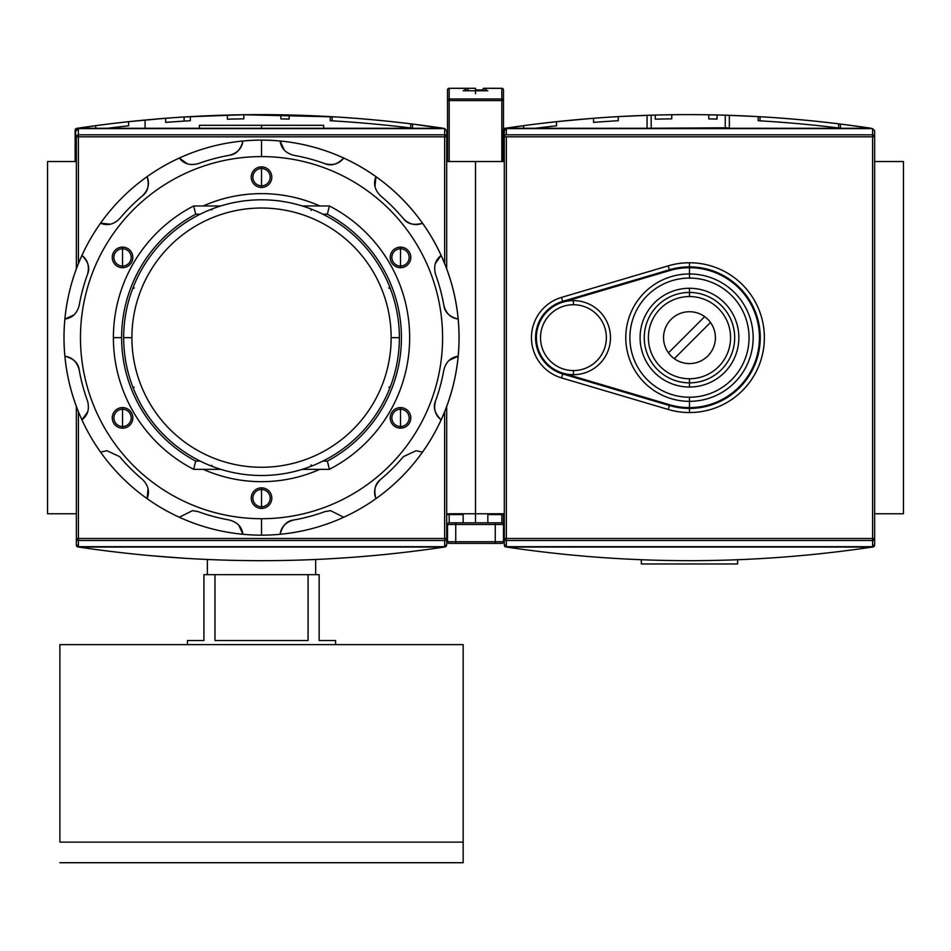 <?xml version="1.0" encoding="UTF-8"?>
<svg xmlns="http://www.w3.org/2000/svg" width="951" height="951" viewBox="0 0 951 951"><rect width="100%" height="100%" fill="white"/><g stroke="black" fill="none" stroke-linecap="round" stroke-linejoin="round"><path stroke-width="1.43" d="M475.5 161.527L446.697 161.527L475.5 161.527L475.5 513.766L446.697 513.766L475.5 513.766L475.5 161.527L504.303 161.527L475.5 161.527L475.5 513.766L475.5 161.527M76.353 161.527L47.55 161.527L47.55 513.766L47.55 161.527L76.353 161.527M76.353 513.766L47.55 513.766L76.353 513.766M199.389 128.266L199.389 125.318L323.661 125.318L323.661 128.266M446.697 538.492L444.64 538.492L444.64 546.682L78.41 546.682L78.41 538.492L444.64 538.492L444.64 540.477L78.41 540.477L78.41 538.492L76.353 538.492L78.41 538.492L78.41 411.688L78.41 538.492L446.697 538.492A2.057 1.985 180 0 1 444.64 540.477L78.41 540.477A2.057 1.985 180 0 1 76.353 538.492L76.353 406.386L76.353 545.292L76.912 546.54L78.529 547.039L76.912 546.54L76.353 545.292L76.353 538.492A2.057 1.985 0 0 0 78.41 540.477L78.41 546.682L76.353 544.554L78.41 546.682L444.64 546.682L444.64 540.477A2.057 1.985 -0 0 0 446.697 538.492L446.697 406.386L446.697 545.292L446.697 538.492L446.697 544.554L444.64 546.682L446.697 544.554L446.697 538.492L446.697 545.292M445.294 546.92L444.521 547.039C322.52 565.215 200.53 565.215 78.529 547.039C200.53 565.215 322.52 565.215 444.521 547.039L445.294 546.92M151.161 555.741L186.004 558.368L151.161 555.741M356.173 557.048L376.739 555.289L356.173 557.048M77.756 546.92L76.912 546.54L78.006 545.446L76.912 546.54L77.435 546.837M445.044 545.446L446.138 546.54L445.044 545.446M184.506 558.273L186.551 558.403M145.087 120.016L165.664 118.257L165.664 122.382A1230.356 1230.356 0 0 1 165.676 122.382A1230.356 1230.356 0 0 1 184.102 121.098L184.102 116.973L184.102 121.098L165.664 122.382A1230.356 1230.356 0 0 1 190.355 120.729L190.355 116.604A1234.469 1234.469 0 0 0 165.664 118.257L128.623 121.669L128.623 125.805A1230.356 1230.356 0 0 0 107.511 128.266A1230.356 1230.356 0 0 1 128.623 125.805A1230.356 1230.356 0 0 0 107.511 128.266A1230.356 1230.356 0 0 1 128.623 125.805A1230.356 1230.356 0 0 0 107.511 128.266A1230.356 1230.356 0 0 1 128.623 125.805A1230.356 1230.356 0 0 0 107.511 128.266A1230.356 1230.356 0 0 1 128.623 125.805A1230.356 1230.356 0 0 0 107.511 128.266A1230.356 1230.356 0 0 1 128.623 125.805L128.623 121.669L165.664 118.257L145.087 120.016L145.087 128.266L145.087 120.016L165.664 118.257L165.664 122.382L184.102 121.098L184.102 116.973L243.183 114.738L184.696 116.937M276.087 114.726A1234.469 1234.469 0 0 0 243.206 114.738L335.418 116.914L243.206 114.738A1234.469 1234.469 0 0 1 276.087 114.726A1234.469 1234.469 0 0 0 243.848 114.738A1234.469 1234.469 0 0 0 227.384 115.059A1234.469 1234.469 0 0 0 223.271 115.178A1234.469 1234.469 0 0 1 243.183 114.738L184.102 116.973L243.183 114.738L332.113 116.711L243.183 114.738A1234.469 1234.469 0 0 0 223.271 115.178L222.712 115.19M345.724 117.579L348.161 117.758L345.724 117.579M359.312 118.602L346.14 117.615M75.7 128.765L76.781 129.847L75.7 128.765L76.532 128.373L95.706 125.651L75.7 128.765L75.129 161.527L75.129 130.002L75.7 128.765L77.304 128.266C199.306 110.09 321.307 110.09 443.297 128.266C321.307 110.09 199.306 110.09 77.304 128.266L76.044 128.54M298.876 115.226L330.259 116.604L330.259 120.729A1230.356 1230.356 0 0 1 412.556 128.195L412.556 124.046L444.402 128.456M190.355 116.604L190.355 120.729A1230.356 1230.356 0 0 0 165.664 122.382A1230.356 1230.356 0 0 1 165.676 122.382A1230.356 1230.356 0 0 1 184.102 121.098L165.664 122.382A1230.356 1230.356 0 0 1 190.355 120.729L190.355 116.604L219.158 115.309L190.355 116.604A1234.469 1234.469 0 0 0 165.664 118.257L165.664 122.382L184.102 121.098L184.102 116.973M220.061 115.285L223.271 115.178M301.455 115.309L299.91 115.261M300.373 115.273L301.098 115.297M444.913 128.765L412.556 124.046A1234.469 1234.469 0 0 0 330.259 116.604L308.076 115.546M289.104 114.964A1234.469 1234.469 0 0 0 280.878 114.798A1234.469 1234.469 0 0 1 289.104 114.964A1234.469 1234.469 0 0 0 280.878 114.798L280.878 118.911A1230.356 1230.356 0 0 1 289.104 119.077L289.104 114.964M128.623 125.805L128.623 121.669A1234.469 1234.469 0 0 0 95.706 125.651A1234.469 1234.469 0 0 1 128.623 121.669A1234.469 1234.469 0 0 0 95.706 125.651A1234.469 1234.469 0 0 1 128.623 121.669A1234.469 1234.469 0 0 0 95.706 125.651A1234.469 1234.469 0 0 1 128.623 121.669A1234.469 1234.469 0 0 0 95.706 125.651L95.706 128.266L95.706 125.651A1234.469 1234.469 0 0 1 128.623 121.669A1234.469 1234.469 0 0 0 95.706 125.651L95.706 128.266M243.848 118.851L243.848 114.738A1234.469 1234.469 0 0 0 227.384 115.059L227.384 119.184A1230.356 1230.356 0 0 1 243.848 118.851L243.848 114.738L243.848 118.851A1230.356 1230.356 0 0 0 227.384 119.184L227.384 115.059L227.384 119.184A1230.356 1230.356 0 0 1 243.848 118.851M280.878 118.911L280.878 114.798L280.878 118.911A1230.356 1230.356 0 0 1 289.104 119.077M332.113 120.836L332.113 116.711L332.113 120.836M410.713 123.82L410.713 127.969L410.713 123.82A1234.469 1234.469 0 0 1 412.556 124.046A1234.469 1234.469 0 0 0 330.259 116.604A1234.469 1234.469 0 0 1 332.113 116.711M346.14 121.74L359.312 122.727L346.14 121.74M444.64 128.611L78.41 128.611L76.353 130.739L78.41 128.611L78.41 134.816A2.057 1.985 180 0 0 76.353 136.813L76.353 268.919L76.353 136.813A2.057 1.985 -0 0 1 78.41 134.816L444.64 134.816L444.64 128.611L446.697 130.739L446.697 268.919L446.697 136.813A2.057 1.985 180 0 0 444.64 134.816A2.057 1.985 0 0 1 446.697 136.813L446.697 130.739L444.64 128.611L78.41 128.611L78.41 263.605L78.41 134.816L444.64 134.816L444.64 136.813L76.353 136.813L444.64 136.813L444.64 128.611M123.678 337.653A137.847 137.847 0 0 1 261.525 199.805A137.847 137.847 0 0 1 399.372 337.653A137.847 137.847 0 0 1 261.525 475.5A137.847 137.847 0 0 1 123.678 337.653L131.904 337.653A129.621 129.621 0 0 1 261.525 208.031A129.621 129.621 0 0 1 391.146 337.653L399.372 337.653A137.847 137.847 0 0 0 261.525 199.805A137.847 137.847 0 0 0 123.678 337.653A137.847 137.847 0 0 0 261.525 475.5A137.847 137.847 0 0 0 399.372 337.653M211.752 465.348L212.525 466.501M327.358 214.201L322.865 214.201L327.358 214.201A139.904 139.904 0 0 1 327.358 461.092A139.904 139.904 0 0 0 327.358 214.201L329.391 205.975A148.142 148.142 0 0 1 329.391 469.33L302.311 469.33L329.391 469.33L327.358 461.092L322.865 461.092L327.358 461.092L329.391 469.33A148.142 148.142 0 0 0 329.391 205.975L327.358 214.201M121.621 337.653A139.904 139.904 0 0 1 195.692 214.201L200.185 214.201L195.692 214.201A139.904 139.904 0 0 0 195.692 461.092L200.185 461.092L195.692 461.092L193.659 469.33A148.142 148.142 0 0 1 193.659 205.975L220.739 205.975L193.659 205.975L195.692 214.201L193.659 205.975A148.142 148.142 0 0 0 193.659 469.33L195.692 461.092A139.904 139.904 0 0 1 121.621 337.653L113.383 337.653M302.311 205.975L329.391 205.975L302.311 205.975M220.739 469.33L193.659 469.33L220.739 469.33M311.227 210.397L310.525 208.804M390.374 288.652L388.781 287.951M388.781 387.342L390.374 386.653M310.525 466.501L311.227 464.908M132.676 386.653L134.269 387.342M134.269 287.951L132.676 288.652M212.525 208.804L211.752 209.957M315.661 574.666L315.661 559.485L315.661 574.666M207.389 574.666L207.389 559.485L207.389 574.666M335.596 640.51L335.596 644.623L335.596 640.51L319.132 640.51L319.132 574.666L308.076 574.666L319.132 574.666L319.132 640.51L335.596 640.51L319.132 640.51M308.076 574.666L308.076 640.51L214.974 640.51L214.974 574.666L308.076 574.666L308.076 640.51L214.974 640.51L214.974 574.666L203.918 574.666L308.076 574.666M203.918 574.666L203.918 640.51L187.454 640.51L187.454 644.623L187.454 640.51L203.918 640.51L203.918 574.666M463.161 842.134L463.161 862.712L59.889 862.712L463.161 862.712L463.161 644.623L59.889 644.623L463.161 644.623L463.161 842.134L59.889 842.134L59.889 644.623L59.889 842.134M122.548 248.77A8.642 8.642 0 0 0 113.906 257.412A8.642 8.642 0 0 0 122.548 266.054A8.642 8.642 0 0 0 131.19 257.412A8.642 8.642 0 0 0 122.548 248.77A8.642 8.642 0 0 0 113.906 257.412A8.642 8.642 0 0 0 122.548 266.054L122.548 267.695A10.283 10.283 0 0 0 132.831 257.412A10.283 10.283 0 0 0 122.548 247.117A10.283 10.283 0 0 0 112.254 257.412A10.283 10.283 0 0 0 122.548 267.695A10.283 10.283 0 0 1 112.254 257.412A10.283 10.283 0 0 1 122.548 247.117L122.548 266.054A8.642 8.642 0 0 0 131.19 257.412A8.642 8.642 0 0 0 122.548 248.77M229.429 155.286A185.172 185.172 0 0 0 198.141 163.667A185.172 185.172 0 0 1 229.429 155.286C237.453 153.063 241.946 148.308 242.921 141.01A197.511 197.511 0 0 1 343.727 517.249A197.511 197.511 0 0 1 280.129 534.284C281.104 526.997 285.597 522.242 293.621 520.019A185.172 185.172 0 0 0 324.909 511.638L330.544 510.639L343.727 517.249A197.511 197.511 0 0 0 375.954 498.645C373.149 491.833 374.67 485.474 380.507 479.53A185.172 185.172 0 0 0 403.414 456.635L416.027 450.75L422.517 452.082A197.511 197.511 0 0 0 441.121 419.855C435.296 415.373 433.418 409.096 435.51 401.037A185.172 185.172 0 0 0 443.891 369.749C446.09 361.749 450.845 357.255 458.156 356.256A197.511 197.511 0 0 0 458.156 319.037C450.869 318.074 446.114 313.58 443.891 305.556A185.172 185.172 0 0 0 435.51 274.268C433.418 266.232 435.285 259.968 441.121 255.45A197.511 197.511 0 0 0 422.517 223.212C415.718 226.017 409.346 224.507 403.414 218.671A185.172 185.172 0 0 0 380.507 195.763C374.682 189.855 373.161 183.495 375.954 176.66A197.511 197.511 0 0 0 343.727 158.056C339.245 163.881 332.969 165.759 324.909 163.667A185.172 185.172 0 0 0 293.621 155.286C285.621 153.087 281.127 148.332 280.129 141.01A197.511 197.511 0 0 0 242.921 141.01C241.946 148.308 237.453 153.063 229.429 155.286C236.181 154.431 240.674 149.676 242.921 141.01A197.511 197.511 0 0 0 147.096 176.66C149.901 183.46 148.38 189.831 142.543 195.763C147.964 191.65 149.473 185.279 147.096 176.66A197.511 197.511 0 0 0 81.929 255.45C87.754 259.932 89.632 266.209 87.54 274.268C90.179 267.992 88.3 261.715 81.929 255.45A197.511 197.511 0 0 0 64.894 356.256C72.181 357.231 76.936 361.725 79.159 369.749C78.303 362.997 73.548 358.503 64.894 356.256A197.511 197.511 0 0 0 100.533 452.082L107.023 450.75L119.636 456.635L107.023 450.75L100.533 452.082A197.511 197.511 0 0 0 179.323 517.249L192.506 510.639L179.323 517.249A197.511 197.511 0 0 1 100.533 452.082L107.023 450.75L100.533 452.082A197.511 197.511 0 0 1 261.525 140.13L261.525 156.594A181.059 181.059 0 0 1 442.584 337.653A181.059 181.059 0 0 1 261.525 518.711A181.059 181.059 0 0 0 442.584 337.653A181.059 181.059 0 0 0 261.525 156.594A181.059 181.059 0 0 0 80.466 337.653A181.059 181.059 0 0 0 261.525 518.711L261.525 535.163A197.511 197.511 0 0 1 179.323 517.249A197.511 197.511 0 0 0 242.921 534.284C241.923 526.973 237.429 522.218 229.429 520.019C237.429 522.218 241.923 526.973 242.921 534.284A197.511 197.511 0 0 0 280.129 534.284A197.511 197.511 0 0 1 261.525 535.163M122.548 407.599A10.283 10.283 0 0 0 112.254 417.893A10.283 10.283 0 0 0 122.548 428.176A10.283 10.283 0 0 0 132.831 417.893A10.283 10.283 0 0 0 122.548 407.599L122.548 409.251A8.642 8.642 0 0 0 113.906 417.893A8.642 8.642 0 0 0 122.548 426.535A8.642 8.642 0 0 0 131.19 417.893A8.642 8.642 0 0 0 122.548 409.251A8.642 8.642 0 0 0 113.906 417.893A8.642 8.642 0 0 0 122.548 426.535L122.548 428.176A10.283 10.283 0 0 1 112.254 417.893A10.283 10.283 0 0 1 122.548 407.599A10.283 10.283 0 0 1 132.831 417.893A10.283 10.283 0 0 1 122.548 428.176M261.525 487.839A10.283 10.283 0 0 0 251.242 498.134A10.283 10.283 0 0 0 261.525 508.416A10.283 10.283 0 0 0 271.808 498.134A10.283 10.283 0 0 0 261.525 487.839L261.525 489.492A8.642 8.642 0 0 0 252.883 498.134A8.642 8.642 0 0 0 261.525 506.776A8.642 8.642 0 0 0 270.167 498.134A8.642 8.642 0 0 0 261.525 489.492A8.642 8.642 0 0 0 252.883 498.134A8.642 8.642 0 0 0 261.525 506.776L261.525 508.416A10.283 10.283 0 0 1 251.242 498.134A10.283 10.283 0 0 1 261.525 487.839A10.283 10.283 0 0 1 271.808 498.134A10.283 10.283 0 0 1 261.525 508.416M400.502 407.599A10.283 10.283 0 0 0 390.219 417.893A10.283 10.283 0 0 0 400.502 428.176A10.283 10.283 0 0 0 410.796 417.893A10.283 10.283 0 0 0 400.502 407.599L400.502 409.251A8.642 8.642 0 0 0 391.86 417.893A8.642 8.642 0 0 0 400.502 426.535A8.642 8.642 0 0 0 409.144 417.893A8.642 8.642 0 0 0 400.502 409.251A8.642 8.642 0 0 0 391.86 417.893A8.642 8.642 0 0 0 400.502 426.535L400.502 428.176A10.283 10.283 0 0 1 390.219 417.893A10.283 10.283 0 0 1 400.502 407.599A10.283 10.283 0 0 1 410.796 417.893A10.283 10.283 0 0 1 400.502 428.176M400.502 247.117A10.283 10.283 0 0 0 390.219 257.412A10.283 10.283 0 0 0 400.502 267.695A10.283 10.283 0 0 0 410.796 257.412A10.283 10.283 0 0 0 400.502 247.117L400.502 248.77A8.642 8.642 0 0 0 391.86 257.412A8.642 8.642 0 0 0 400.502 266.054A8.642 8.642 0 0 0 409.144 257.412A8.642 8.642 0 0 0 400.502 248.77A8.642 8.642 0 0 0 391.86 257.412A8.642 8.642 0 0 0 400.502 266.054L400.502 267.695A10.283 10.283 0 0 1 390.219 257.412A10.283 10.283 0 0 1 400.502 247.117A10.283 10.283 0 0 1 410.796 257.412A10.283 10.283 0 0 1 400.502 267.695M261.525 166.877A10.283 10.283 0 0 0 251.242 177.171A10.283 10.283 0 0 0 261.525 187.454A10.283 10.283 0 0 0 271.808 177.171A10.283 10.283 0 0 0 261.525 166.877L261.525 168.529A8.642 8.642 0 0 0 252.883 177.171A8.642 8.642 0 0 0 261.525 185.814A8.642 8.642 0 0 0 270.167 177.171A8.642 8.642 0 0 0 261.525 168.529A8.642 8.642 0 0 0 252.883 177.171A8.642 8.642 0 0 0 261.525 185.814L261.525 187.454A10.283 10.283 0 0 1 251.242 177.171A10.283 10.283 0 0 1 261.525 166.877A10.283 10.283 0 0 1 271.808 177.171A10.283 10.283 0 0 1 261.525 187.454M261.525 481.67A144.017 144.017 0 0 1 203.181 469.33A144.017 144.017 0 0 0 319.869 469.33A144.017 144.017 0 0 1 261.525 481.67M203.181 205.975A144.017 144.017 0 0 1 319.869 205.975A144.017 144.017 0 0 0 203.181 205.975M416.027 450.75L422.517 452.082A197.511 197.511 0 0 1 375.954 498.645C373.149 491.833 374.67 485.474 380.507 479.53A185.172 185.172 0 0 0 403.414 456.635L416.027 450.75L403.414 456.635M343.727 158.056A197.511 197.511 0 0 0 280.129 141.01C281.127 148.332 285.621 153.087 293.621 155.286A185.172 185.172 0 0 1 324.909 163.667C331.186 166.306 337.462 164.428 343.727 158.056C339.245 163.881 332.969 165.759 324.909 163.667M422.517 223.212A197.511 197.511 0 0 0 375.954 176.66C373.161 183.495 374.682 189.855 380.507 195.763A185.172 185.172 0 0 1 403.414 218.671C407.527 224.091 413.899 225.601 422.517 223.212C415.718 226.017 409.346 224.507 403.414 218.671M458.156 319.037A197.511 197.511 0 0 0 441.121 255.45C435.285 259.968 433.418 266.232 435.51 274.268A185.172 185.172 0 0 1 443.891 305.556C444.747 312.308 449.502 316.802 458.156 319.037C450.869 318.074 446.114 313.58 443.891 305.556M441.121 419.855A197.511 197.511 0 0 0 458.156 356.256C450.845 357.255 446.09 361.749 443.891 369.749A185.172 185.172 0 0 1 435.51 401.037C432.871 407.313 434.75 413.578 441.121 419.855C435.296 415.373 433.418 409.096 435.51 401.037M280.129 534.284A197.511 197.511 0 0 0 343.727 517.249L330.544 510.639L324.909 511.638A185.172 185.172 0 0 1 293.621 520.019C286.869 520.875 282.376 525.63 280.129 534.284C281.104 526.997 285.597 522.242 293.621 520.019M198.141 163.667C190.117 165.759 183.84 163.893 179.323 158.056C183.84 163.893 190.117 165.759 198.141 163.667M142.543 195.763A185.172 185.172 0 0 0 119.636 218.671C113.74 224.495 107.368 226.017 100.533 223.212C107.368 226.017 113.74 224.495 119.636 218.671A185.172 185.172 0 0 1 142.543 195.763C148.38 189.831 149.901 183.46 147.096 176.66M87.54 274.268A185.172 185.172 0 0 0 79.159 305.556C76.96 313.557 72.205 318.05 64.894 319.037C72.205 318.05 76.96 313.557 79.159 305.556A185.172 185.172 0 0 1 87.54 274.268C89.632 266.209 87.754 259.932 81.929 255.45M79.159 369.749A185.172 185.172 0 0 0 87.54 401.037C89.632 409.061 87.765 415.337 81.929 419.855C87.765 415.337 89.632 409.061 87.54 401.037A185.172 185.172 0 0 1 79.159 369.749C76.936 361.725 72.181 357.231 64.894 356.256M119.636 456.635A185.172 185.172 0 0 0 142.543 479.53C148.368 485.438 149.889 491.81 147.096 498.645C149.889 491.81 148.368 485.438 142.543 479.53A185.172 185.172 0 0 1 119.636 456.635M192.506 510.639L198.141 511.638A185.172 185.172 0 0 0 229.429 520.019A185.172 185.172 0 0 1 198.141 511.638L192.506 510.639L179.323 517.249M903.45 161.527L874.647 161.527L903.45 161.527L903.45 513.766L874.647 513.766L903.45 513.766L903.45 161.527M504.303 513.766L475.5 513.766L504.303 513.766M648.32 128.266L726.505 127.791L648.32 128.266M726.505 127.791L730.63 128.266L726.505 127.791M612.456 558.273L614.501 558.403M873.244 546.92L874.647 545.292L874.647 538.492L874.647 545.292L874.088 546.54L872.471 547.039C750.47 565.215 628.48 565.215 506.479 547.039C628.48 565.215 750.47 565.215 872.471 547.039L873.244 546.92M874.647 538.492L872.59 538.492L872.59 540.477L872.59 136.813L506.36 136.813L506.36 538.492L874.647 538.492L874.647 130.739L872.59 128.611L874.647 130.739L874.647 538.492A2.057 1.985 180 0 1 872.59 540.477L506.36 540.477A2.057 1.985 180 0 1 504.303 538.492L504.303 544.554L506.36 546.682L504.303 544.554L504.303 538.492L504.303 545.292L504.862 546.54L506.479 547.039L504.862 546.54L504.303 545.292L504.303 130.739L506.36 128.611L504.303 130.739L504.303 538.492A2.057 1.985 0 0 0 506.36 540.477L506.36 546.682L872.59 546.682L874.647 544.554L872.59 546.682L872.59 540.477A2.057 1.985 -0 0 0 874.647 538.492L874.647 545.292M649.89 560.044L648.951 560.008M505.706 546.92L504.862 546.54L505.956 545.446L504.862 546.54L505.385 546.837M872.994 545.446L874.088 546.54L872.994 545.446M787.214 118.602L774.043 117.615M503.602 128.765L504.684 129.847L503.602 128.765L504.446 128.373L523.609 125.651L503.602 128.765L503.043 161.527L503.043 130.002L503.602 128.765L505.219 128.266C627.208 110.09 749.21 110.09 871.211 128.266C749.21 110.09 627.208 110.09 505.219 128.266L503.947 128.54M871.211 128.266L840.458 124.046L871.211 128.266L505.219 128.266L871.211 128.266M535.425 128.266A1230.356 1230.356 0 0 1 556.537 125.805A1230.356 1230.356 0 0 0 535.425 128.266A1230.356 1230.356 0 0 1 556.537 125.805A1230.356 1230.356 0 0 0 535.425 128.266A1230.356 1230.356 0 0 1 556.537 125.805A1230.356 1230.356 0 0 0 535.425 128.266A1230.356 1230.356 0 0 1 556.537 125.805A1230.356 1230.356 0 0 0 535.425 128.266A1230.356 1230.356 0 0 1 556.537 125.805A1230.356 1230.356 0 0 0 535.425 128.266A1230.356 1230.356 0 0 1 556.537 125.805L556.537 121.669L593.567 118.257L556.537 121.669A1234.469 1234.469 0 0 0 523.609 125.651A1234.469 1234.469 0 0 1 556.537 121.669A1234.469 1234.469 0 0 0 523.609 125.651A1234.469 1234.469 0 0 1 556.537 121.669A1234.469 1234.469 0 0 0 523.609 125.651A1234.469 1234.469 0 0 1 556.537 121.669A1234.469 1234.469 0 0 0 523.609 125.651L523.609 128.266L523.609 125.651A1234.469 1234.469 0 0 1 556.537 121.669A1234.469 1234.469 0 0 0 523.609 125.651L523.609 128.266M618.257 116.604L651.173 115.178A1234.469 1234.469 0 0 1 717.018 114.964A1234.469 1234.469 0 0 0 708.78 114.798A1234.469 1234.469 0 0 1 717.018 114.964A1234.469 1234.469 0 0 0 708.78 114.798A1234.469 1234.469 0 0 1 717.018 114.964A1234.469 1234.469 0 0 0 708.78 114.798A1234.469 1234.469 0 0 1 717.018 114.964A1234.469 1234.469 0 0 0 708.78 114.798L708.78 118.911A1230.356 1230.356 0 0 1 717.018 119.077L717.018 114.964A1234.469 1234.469 0 0 1 725.244 115.178L758.161 116.604L725.244 115.178A1234.469 1234.469 0 0 0 671.751 114.738A1234.469 1234.469 0 0 0 655.287 115.059A1234.469 1234.469 0 0 0 651.173 115.178L647.06 115.309L647.06 128.266L647.06 115.309L618.257 116.604A1234.469 1234.469 0 0 0 593.567 118.257L593.567 122.382A1230.356 1230.356 0 0 1 618.257 120.729L618.257 116.604A1234.469 1234.469 0 0 0 593.567 118.257L593.567 122.382A1230.356 1230.356 0 0 1 618.257 120.729L618.257 116.604A1234.469 1234.469 0 0 0 593.567 118.257L593.567 122.382A1230.356 1230.356 0 0 1 618.257 120.729L618.257 116.604A1234.469 1234.469 0 0 0 593.567 118.257L593.567 122.382A1230.356 1230.356 0 0 1 618.257 120.729L618.257 116.604A1234.469 1234.469 0 0 0 593.567 118.257L593.567 122.382A1230.356 1230.356 0 0 1 618.257 120.729L618.257 116.604A1234.469 1234.469 0 0 0 593.567 118.257L593.567 122.382A1230.356 1230.356 0 0 1 618.257 120.729L618.257 116.604L618.257 120.729A1230.356 1230.356 0 0 0 593.567 122.382L593.567 118.257L593.567 122.382A1230.356 1230.356 0 0 1 618.257 120.729L618.257 116.604L618.257 120.729A1230.356 1230.356 0 0 0 593.567 122.382A1230.356 1230.356 0 0 1 618.257 120.729L618.257 116.604L618.257 120.729A1230.356 1230.356 0 0 0 593.567 122.382L593.567 118.257L593.567 122.382A1230.356 1230.356 0 0 1 618.257 120.729A1230.356 1230.356 0 0 0 593.567 122.382L593.567 118.257M647.964 115.285L650.627 115.19M726.944 115.226L727.8 115.261L726.944 115.226M728.739 115.285L729.358 115.309L729.358 127.791L729.358 115.309L725.244 115.178L728.739 115.285M838.616 123.82L838.616 127.969L838.616 123.82A1234.469 1234.469 0 0 1 840.458 124.046A1234.469 1234.469 0 0 0 758.161 116.604L758.161 120.729A1230.356 1230.356 0 0 1 840.458 128.195L840.458 124.046A1234.469 1234.469 0 0 0 758.161 116.604A1234.469 1234.469 0 0 1 760.015 116.711L760.015 120.836L760.015 116.711M671.751 114.738A1234.469 1234.469 0 0 0 655.287 115.059L655.287 119.184A1230.356 1230.356 0 0 1 671.751 118.851L671.751 114.738A1234.469 1234.469 0 0 0 655.287 115.059L655.287 119.184A1230.356 1230.356 0 0 1 671.751 118.851L671.751 114.738A1234.469 1234.469 0 0 0 655.287 115.059L655.287 119.184A1230.356 1230.356 0 0 1 671.751 118.851L671.751 114.738A1234.469 1234.469 0 0 0 655.287 115.059L655.287 119.184A1230.356 1230.356 0 0 1 671.751 118.851L671.751 114.738A1234.469 1234.469 0 0 0 655.287 115.059L655.287 119.184A1230.356 1230.356 0 0 1 671.751 118.851L671.751 114.738L671.751 118.851A1230.356 1230.356 0 0 0 655.287 119.184A1230.356 1230.356 0 0 1 671.751 118.851L671.751 114.738L671.751 118.851A1230.356 1230.356 0 0 0 655.287 119.184L655.287 115.059L655.287 119.184A1230.356 1230.356 0 0 1 671.751 118.851L671.751 114.738L671.751 118.851A1230.356 1230.356 0 0 0 655.287 119.184A1230.356 1230.356 0 0 1 671.751 118.851L671.751 114.738L671.751 118.851A1230.356 1230.356 0 0 0 655.287 119.184L655.287 115.059M725.244 115.178L725.244 128.266L725.244 115.178A1234.469 1234.469 0 0 0 717.018 114.964L717.018 119.077A1230.356 1230.356 0 0 0 708.78 118.911L708.78 114.798L708.78 118.911A1230.356 1230.356 0 0 1 717.018 119.077A1230.356 1230.356 0 0 0 708.78 118.911L708.78 114.798L708.78 118.911A1230.356 1230.356 0 0 1 717.018 119.077L717.018 114.964A1234.469 1234.469 0 0 0 708.78 114.798L708.78 118.911A1230.356 1230.356 0 0 1 717.018 119.077L717.018 114.964A1234.469 1234.469 0 0 0 708.78 114.798L708.78 118.911A1230.356 1230.356 0 0 1 717.018 119.077L717.018 114.964A1234.469 1234.469 0 0 0 708.78 114.798L708.78 118.911A1230.356 1230.356 0 0 1 717.018 119.077L717.018 114.964A1234.469 1234.469 0 0 0 651.173 115.178L651.173 128.266L651.173 115.178M556.537 125.805L556.537 121.669L556.537 125.805M774.043 121.74L787.214 122.727L774.043 121.74M689.475 262.761A74.891 74.891 0 0 0 668.232 265.84L561.53 297.401A41.975 41.975 0 0 0 561.53 377.904L668.232 409.465A74.891 74.891 0 0 0 764.366 337.653A74.891 74.891 0 0 0 689.475 262.761L689.475 266.874A70.778 70.778 0 0 0 669.397 269.787L668.232 265.84A74.891 74.891 0 0 1 764.366 337.653A74.891 74.891 0 0 1 689.475 412.544L689.475 408.431A70.778 70.778 0 0 0 760.253 337.653A70.778 70.778 0 0 0 669.397 269.787L562.695 301.348A37.862 37.862 0 0 0 562.695 373.957L669.397 405.518A70.778 70.778 0 0 0 760.253 337.653A70.778 70.778 0 0 0 689.475 266.874M504.303 538.492L872.59 538.492L872.59 136.813L874.647 136.813L872.59 136.813L872.59 128.611L506.36 128.611L506.36 134.816A2.057 1.985 180 0 0 504.303 136.813A2.057 1.985 -0 0 1 506.36 134.816L872.59 134.816L872.59 128.611L506.36 128.611L506.36 134.816L872.59 134.816A2.057 1.985 0 0 1 874.647 136.813A2.057 1.985 180 0 0 872.59 134.816L872.59 136.813L504.303 136.813L506.36 136.813L506.36 540.477L506.36 538.492L504.303 538.492L504.303 544.554M562.933 302.133L669.635 270.571A69.958 69.958 0 0 1 689.475 267.695A69.958 69.958 0 0 0 669.635 270.571L562.933 302.133M669.635 404.734L562.933 373.161L669.635 404.734A69.958 69.958 0 0 0 759.433 337.653A69.958 69.958 0 0 0 689.475 267.695A69.958 69.958 0 0 1 759.433 337.653A69.958 69.958 0 0 1 689.475 407.599A69.958 69.958 0 0 0 759.433 337.653A69.958 69.958 0 0 0 689.475 267.695A69.958 69.958 0 0 1 759.433 337.653A69.958 69.958 0 0 1 689.475 407.599L689.475 401.334A63.693 63.693 0 0 0 753.168 337.653A63.693 63.693 0 0 0 689.475 273.959L689.475 278.072A59.58 59.58 0 0 1 749.055 337.653A59.58 59.58 0 0 1 689.475 397.233L689.475 401.334A63.693 63.693 0 0 1 625.782 337.653A63.693 63.693 0 0 1 689.475 273.959L689.475 267.695A69.958 69.958 0 0 1 759.433 337.653A69.958 69.958 0 0 1 669.635 404.734L562.933 373.161M573.429 300.611A37.03 37.03 0 0 1 610.471 337.653A37.03 37.03 0 0 1 573.429 374.682A37.03 37.03 0 0 1 536.4 337.653A37.03 37.03 0 0 1 573.429 300.611L573.429 304.736A32.916 32.916 0 0 1 606.358 337.653A32.916 32.916 0 0 1 573.429 370.569L573.429 374.682A37.03 37.03 0 0 0 610.471 337.653A37.03 37.03 0 0 0 573.429 300.611A37.03 37.03 0 0 0 536.4 337.653A37.03 37.03 0 0 0 573.429 374.682M689.475 387.033A49.381 49.381 0 0 0 738.856 337.653A49.381 49.381 0 0 0 689.475 288.272A49.381 49.381 0 0 0 640.094 337.653A49.381 49.381 0 0 0 689.475 387.033L689.475 382.861A45.208 45.208 0 0 0 734.683 337.653A45.208 45.208 0 0 0 689.475 292.444L689.475 296.557A41.095 41.095 0 0 1 730.57 337.653A41.095 41.095 0 0 1 689.475 378.748L689.475 382.861A45.208 45.208 0 0 1 644.267 337.653A45.208 45.208 0 0 1 689.475 292.444L689.475 288.272A49.381 49.381 0 0 0 640.094 337.653A49.381 49.381 0 0 0 689.475 387.033A49.381 49.381 0 0 0 738.856 337.653A49.381 49.381 0 0 0 689.475 288.272M689.475 363.579A25.927 25.927 0 0 0 715.402 337.653A25.927 25.927 0 0 0 689.475 311.726A25.927 25.927 0 0 0 663.548 337.653A25.927 25.927 0 0 0 689.475 363.579A25.927 25.927 0 0 1 663.548 337.653A25.927 25.927 0 0 1 689.475 311.726A25.927 25.927 0 0 1 715.402 337.653A25.927 25.927 0 0 1 689.475 363.579M668.47 352.845A25.927 25.927 0 0 0 674.283 358.658L710.48 322.46A25.927 25.927 0 0 0 704.667 316.647L668.47 352.845L704.667 316.647M641.331 559.735L641.331 563.967L641.331 559.735M737.619 559.735L737.619 563.967L641.331 563.967L737.619 563.967L737.619 559.735M455.743 522.824L501.831 522.824A1.64 1.64 0 0 1 503.483 524.465L503.483 541.749A1.64 1.64 0 0 1 501.831 543.401L449.169 543.401A1.64 1.64 0 0 1 447.517 541.749L447.517 524.465A1.64 1.64 0 0 1 449.169 522.824L455.743 522.824L449.169 522.824L449.169 513.766L449.169 514.586L447.517 514.586L463.161 514.586L449.169 514.586L449.169 522.824A1.64 1.64 0 0 0 447.517 524.465L447.517 541.749L455.743 541.749L455.743 524.465L495.257 524.465L495.257 541.749L455.743 541.749L455.743 543.401L501.831 543.401A1.64 1.64 0 0 0 503.483 541.749L503.483 524.465L495.257 524.465L495.257 522.824L455.743 522.824L455.743 524.465L447.517 524.465L455.743 524.465L455.743 522.824M503.483 524.465L503.483 514.586L501.831 514.586L501.831 513.766L501.831 514.586L503.483 514.586L503.483 513.766L503.483 524.465A1.64 1.64 0 0 0 501.831 522.824L495.257 522.824L501.831 522.824L501.831 514.586L487.839 514.586L501.831 514.586L501.831 522.824A1.64 1.64 0 0 1 503.483 524.465L455.743 524.465L455.743 541.749L503.483 541.749L495.257 541.749L495.257 522.824M484.689 90.761L482.763 89.929A1.64 1.165 90 0 1 483.928 88.288L501.831 88.348L483.928 88.348L487.423 90.761L483.928 88.348A1.64 1.141 105 0 0 482.763 89.929A1.64 1.165 -90 0 1 483.928 88.288L501.831 88.288L483.928 88.348A1.64 1.141 105 0 0 482.763 89.929L475.5 89.929L475.5 88.288L467.072 88.288L475.5 88.288M447.517 100.58L449.169 100.58L449.169 88.348L449.169 98.987L501.831 98.987L501.831 161.527L501.831 100.58L503.483 100.58A1.64 1.593 180 0 0 501.831 98.987L501.831 88.288A1.64 1.64 0 0 1 503.483 89.929L503.483 100.58L449.169 100.58L501.831 100.58L501.831 98.987A1.64 1.593 0 0 1 503.483 100.58L503.483 89.929A1.64 1.64 0 0 0 501.831 88.288L501.831 88.348A1.64 1.593 -0 0 1 503.483 89.929L503.483 100.58L503.483 89.929A1.64 1.593 180 0 0 501.831 88.348L501.831 98.987L449.169 98.987A1.64 1.593 180 0 0 447.517 100.58A1.64 1.593 0 0 1 449.169 98.987L449.169 161.527L449.169 100.58L447.517 100.58L447.517 89.929A1.64 1.64 0 0 1 449.169 88.288A1.64 1.64 0 0 0 447.517 89.929L447.517 161.527L447.517 89.929A1.64 1.593 0 0 1 449.169 88.348L467.072 88.348A1.64 1.141 75 0 1 468.237 89.929A1.64 1.141 -105 0 0 467.072 88.348L449.169 88.288L467.072 88.288A1.64 1.165 90 0 1 468.237 89.929L466.311 90.761M503.483 100.58L503.483 128.884L503.483 100.58M487.839 90.761L463.161 90.761M261.525 128.266L261.525 125.318L207.175 125.318M261.525 125.318L315.875 125.318M177.742 557.833L178.871 557.904M172.666 557.476L173.379 557.524M183.781 558.225L181.689 558.094M78.529 547.039L444.521 547.039L78.529 547.039M297.342 115.178L298.697 115.226M443.297 128.266L77.304 128.266L443.297 128.266M165.664 122.382L165.664 118.257M412.556 124.046L412.556 128.195L412.556 124.046M330.259 120.729L330.259 116.604L330.259 120.729A1230.356 1230.356 0 0 1 412.556 128.195M446.697 136.813L444.64 136.813L444.64 263.605L444.64 136.813L446.697 136.813L446.697 130.739M76.353 538.492L76.353 544.554M444.64 538.492L444.64 411.688L444.64 538.492M391.146 337.653A129.621 129.621 0 0 1 261.525 467.274A129.621 129.621 0 0 1 131.904 337.653A129.621 129.621 0 0 0 261.525 467.274A129.621 129.621 0 0 0 391.146 337.653A129.621 129.621 0 0 0 261.525 208.031A129.621 129.621 0 0 0 131.904 337.653M122.548 409.251L122.548 426.535A8.642 8.642 0 0 0 131.19 417.893A8.642 8.642 0 0 0 122.548 409.251M261.525 489.492L261.525 506.776A8.642 8.642 0 0 0 270.167 498.134A8.642 8.642 0 0 0 261.525 489.492M400.502 409.251L400.502 426.535A8.642 8.642 0 0 0 409.144 417.893A8.642 8.642 0 0 0 400.502 409.251M400.502 248.77L400.502 266.054A8.642 8.642 0 0 0 409.144 257.412A8.642 8.642 0 0 0 400.502 248.77M261.525 168.529L261.525 185.814A8.642 8.642 0 0 0 270.167 177.171A8.642 8.642 0 0 0 261.525 168.529M261.525 518.711A181.059 181.059 0 0 1 80.466 337.653A181.059 181.059 0 0 1 261.525 156.594M122.548 267.695A10.283 10.283 0 0 0 132.831 257.412A10.283 10.283 0 0 0 122.548 247.117M187.406 163.845L179.323 158.056M284.23 150.068L280.129 141.01M374.979 186.562L375.954 176.66M435.332 263.522L441.121 255.45M449.098 360.358L458.156 356.256M380.507 479.53C375.086 483.655 373.577 490.027 375.954 498.645M238.82 525.225L242.921 534.284M148.071 488.743L147.096 498.645M87.718 411.771L81.929 419.855M73.952 314.947L64.894 319.037M110.435 224.198L100.533 223.212M605.692 557.833L606.821 557.904M600.616 557.476L601.329 557.524M611.731 558.225L609.639 558.094M726.505 560.127L727.42 560.091M652.445 560.127L651.53 560.091M506.479 547.039L872.471 547.039L506.479 547.039M647.06 128.266L647.06 115.309L647.06 128.266M729.358 127.791L729.358 115.309L729.358 127.791M840.458 124.046L840.458 128.195L840.458 124.046M758.161 120.729L758.161 116.604L758.161 120.729A1230.356 1230.356 0 0 1 840.458 128.195M506.36 546.682L872.59 546.682L872.59 540.477L506.36 540.477L506.36 546.682M874.647 136.813L874.647 130.739M561.53 377.904A41.975 41.975 0 0 1 561.53 297.401L668.232 265.84L669.397 269.787L562.695 301.348A37.862 37.862 0 0 0 562.695 373.957L669.397 405.518L668.232 409.465L561.53 377.904L562.695 373.957L561.53 377.904M689.475 412.544A74.891 74.891 0 0 1 668.232 409.465L669.397 405.518A70.778 70.778 0 0 0 689.475 408.431M561.53 297.401L562.695 301.348L561.53 297.401M573.429 304.736A32.916 32.916 0 0 0 540.513 337.653A32.916 32.916 0 0 0 573.429 370.569A32.916 32.916 0 0 0 606.358 337.653A32.916 32.916 0 0 0 573.429 304.736A32.916 32.916 0 0 0 540.513 337.653A32.916 32.916 0 0 0 573.429 370.569M689.475 278.072A59.58 59.58 0 0 0 629.895 337.653A59.58 59.58 0 0 0 689.475 397.233A59.58 59.58 0 0 0 749.055 337.653A59.58 59.58 0 0 0 689.475 278.072A59.58 59.58 0 0 0 629.895 337.653A59.58 59.58 0 0 0 689.475 397.233M689.475 296.557A41.095 41.095 0 0 0 648.38 337.653A41.095 41.095 0 0 0 689.475 378.748A41.095 41.095 0 0 0 730.57 337.653A41.095 41.095 0 0 0 689.475 296.557A41.095 41.095 0 0 0 648.38 337.653A41.095 41.095 0 0 0 689.475 378.748M710.48 322.46L674.283 358.658M449.573 543.401L455.743 543.401L455.743 541.749L447.517 541.749A1.64 1.64 0 0 0 449.169 543.401A1.64 1.64 0 0 1 447.517 541.749M495.257 543.401L495.257 541.749L495.257 543.401L455.743 543.401M475.5 89.929L482.763 89.929M468.237 89.929A1.64 1.165 -90 0 0 467.072 88.288L463.577 90.761L467.072 88.348L449.169 88.348A1.64 1.593 180 0 0 447.517 89.929M475.5 93.804L475.5 90.761L463.577 90.761M475.5 522.824L475.5 513.766M487.423 90.761L475.5 90.761M689.475 273.959A63.693 63.693 0 0 1 753.168 337.653A63.693 63.693 0 0 1 689.475 401.334A63.693 63.693 0 0 1 625.782 337.653A63.693 63.693 0 0 1 689.475 273.959M689.475 382.861A45.208 45.208 0 0 1 644.267 337.653A45.208 45.208 0 0 1 689.475 292.444A45.208 45.208 0 0 1 734.683 337.653A45.208 45.208 0 0 1 689.475 382.861M713.761 128.266L715.069 127.791M487.839 513.766L487.839 522.824M463.161 513.766L463.161 522.824"/></g></svg>
